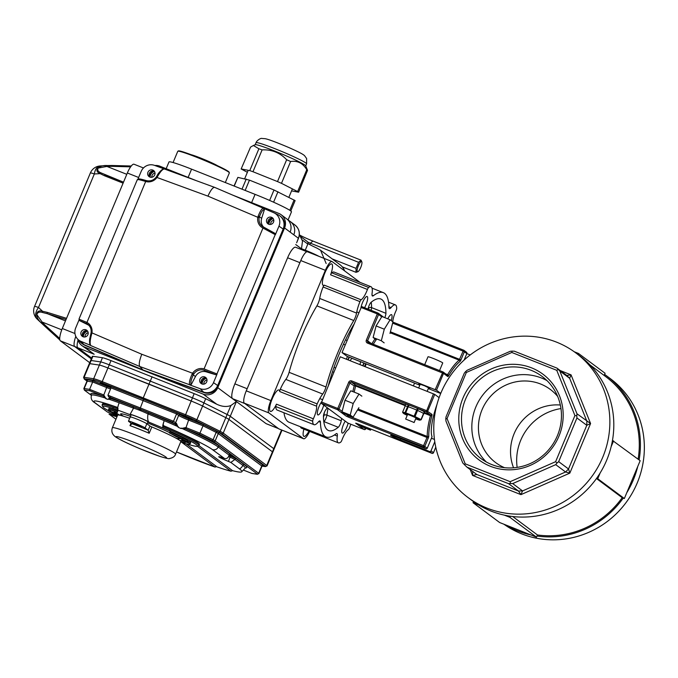 <?xml version="1.0" encoding="UTF-8"?>
<svg xmlns="http://www.w3.org/2000/svg" width="678" height="678" viewBox="0 0 678 678"><rect width="100%" height="100%" fill="white"/><g stroke="black" fill="none" stroke-linecap="round" stroke-linejoin="round"><path stroke-width="1.02" d="M638.117 459.184A89.038 85.75 -53.3 0 0 605.547 376.493L589.996 364.908M639.117 459.93A90.174 86.852 -53.3 0 0 606.225 375.578A90.174 86.852 -53.3 0 0 604.606 374.4L605.081 373.264L578.478 353.45L574.224 351.755M604.157 375.459L604.606 374.4M467.947 497.466L471.888 500.398A90.174 86.852 -53.3 0 0 473.515 501.576A90.174 86.852 -53.3 0 0 478.643 504.932A90.174 86.852 -53.3 0 0 504.313 515.127A90.174 86.852 -53.3 0 0 510.39 516.221A90.174 86.852 -53.3 0 0 596.64 478.278A90.174 86.852 -53.3 0 0 600.149 472.964A90.174 86.852 -53.3 0 0 606.674 460.209A90.174 86.852 -53.3 0 0 611.158 446.641A90.174 86.852 -53.3 0 0 612.463 440.454A90.174 86.852 -53.3 0 0 579.631 355.764L575.69 352.823A90.174 86.852 -53.3 0 0 452.167 373.264A90.174 86.852 -53.3 0 0 467.947 497.466A90.174 86.852 -53.3 0 0 602.734 457.277A90.174 86.852 -53.3 0 0 575.69 352.823M503.898 524.213A90.174 86.852 -53.3 0 0 637.218 482.965A90.174 86.852 -53.3 0 0 610.166 378.51L606.225 375.578M473.515 501.576L473.041 502.712L499.644 522.526L505.246 524.755A90.174 86.852 -53.3 0 0 530.916 534.942L536.518 537.171L536.993 536.035A90.174 86.852 -53.3 0 0 623.235 498.093L624.345 498.533L626.743 492.787A90.174 86.852 -53.3 0 0 633.277 480.024A90.174 86.852 -53.3 0 0 637.761 466.456L640.168 460.709L612.463 440.454M626.743 492.787L637.761 466.456M505.246 524.755L530.916 534.942M536.993 536.035L537.442 534.959A89.038 85.75 -53.3 0 0 622.184 497.677L623.235 498.093M622.184 497.677L596.462 478.515M537.442 534.959L512.687 516.517M578.012 354.56L578.478 353.45M414.563 383.112A39.951 10.407 111.7 0 0 413.411 385.833M504.313 515.127L509.915 517.356L510.39 516.221M473.041 502.712L478.643 504.932M536.518 537.171L509.915 517.356M624.345 498.533L597.742 478.719L600.149 472.964M611.158 446.641L613.565 440.895M596.64 478.278L597.742 478.719M508.585 483.677L510.475 483.499L510.17 481.685L555.621 461.693L574.919 415.563L556.757 370.315L511.788 352.458L512.127 351.119L514.356 351.196L556.935 368.103L566.783 375.442L571.054 374.858L569.656 378.316L559.808 370.976L576.995 413.809L590.58 423.521L586.792 425.309L576.944 417.97L558.672 461.642L568.528 468.981L569.825 473.134L565.579 471.99L555.723 464.65L512.704 483.584L522.56 490.923L520.95 494.635L518.441 491.016L508.585 483.677L466.981 467.159L476.854 474.515L472.583 475.431L472.795 471.49M465.201 463.828L464.608 464.845L462.743 462.921L445.955 421.063L445.802 418.851L447.048 418.58L465.201 463.828L510.17 481.685M445.802 418.851L446.005 416.902L464.269 373.231L465.574 371.595L466.345 372.451L447.048 418.58M465.574 371.595L467.218 370.222L510.237 351.297L512.127 351.119M476.837 474.498L518.441 491.016L522.56 490.923L565.579 471.99L568.528 468.981L586.792 425.309L586.843 421.148L569.656 378.316L566.791 375.451M464.608 464.845L466.981 467.159M511.788 352.458L466.345 372.451M462.998 398.02A53.469 51.503 126.7 0 1 552.799 383.977A53.469 51.503 126.7 0 1 517.145 469.218A53.469 51.503 126.7 0 1 462.998 398.02M465.54 399.198A51.189 49.299 126.7 0 1 542.053 376.383A51.189 49.299 126.7 0 1 551.011 446.887A51.189 49.299 126.7 0 1 480.888 458.489A51.189 49.299 126.7 0 1 465.54 399.198M486.329 461.989A51.189 49.299 126.7 0 1 475.88 406.902A51.189 49.299 126.7 0 1 546.96 380.595M557.638 396.41A45.663 43.977 -53.3 0 0 550.29 389.418A45.663 43.977 -53.3 0 0 482.041 409.766A45.663 43.977 -53.3 0 0 495.737 462.65A45.663 43.977 -53.3 0 0 504.534 467.693M513.568 467.812A45.663 43.977 126.7 0 1 514.136 433.674A45.663 43.977 126.7 0 1 560.333 405.029M517.153 467.396A51.189 49.299 126.7 0 1 520.712 440.302A51.189 49.299 126.7 0 1 560.969 408.58M510.475 483.499L512.704 483.584M555.723 464.65L557.028 463.015L555.621 461.693M557.028 463.015L558.672 461.642M576.944 417.97L576.792 415.758L574.919 415.563M576.792 415.758L576.995 413.809M559.808 370.976L558.197 369.408L556.757 370.315M558.197 369.408L556.935 368.103M436.937 404.571A39.951 10.407 -68.3 0 0 432.047 436.742L427.301 448.099L423.564 445.675L423.369 446.912A1.144 1.102 -53.3 0 0 424.835 446.268L428.267 438.073A2.28 0.593 -68.3 0 0 428.776 436.013A45.663 11.89 -68.3 0 1 431.886 415.758A2.28 0.593 -68.3 0 0 431.911 414.334A1.144 1.102 126.7 0 1 430.454 414.978L424.453 412.597M342.144 411.393L339.025 409.063L350.009 382.799A1.144 1.102 126.7 0 1 351.475 382.155L426.25 411.843A1.144 1.102 -53.3 0 0 427.708 411.199L434.742 394.393L439.107 397.639M434.784 441.793L430.996 450.853A1.144 1.102 126.7 0 1 429.53 451.497L400.334 439.903A8.56 0.576 22.7 0 1 390.587 435.225A8.56 0.576 22.7 0 1 396.638 437.157L425.835 448.743A1.144 1.102 -53.3 0 0 427.301 448.099M347.814 423.038L321.169 403.207L340.263 356.789L434.742 394.393M363.705 427.454L365.654 428.92A1.144 1.144 0 0 1 364.179 429.538L347.772 423.021L364.205 429.538M321.364 401.969L337.754 408.478L348.738 382.214L354.213 385.935A1.144 0.458 -165.1 0 1 355.662 386.002A46.799 12.196 111.7 0 0 354.196 392.138M464.133 360.035L466.854 353.543A1.144 1.102 -53.3 0 0 466.515 352.221L464.049 350.382A1.144 1.102 -53.3 0 0 463.803 350.246L463.116 351.119L466.854 353.543M440.759 393.359L436.505 390.189L443.531 373.375L447.734 376.51A2.28 0.593 -68.3 0 0 448.633 375.731A45.663 11.89 -68.3 0 1 459.921 361.569A2.28 0.593 -68.3 0 0 460.964 359.899L464.388 351.704A1.144 1.102 -53.3 0 0 464.049 350.382A1.144 1.144 0 0 0 463.786 350.238L392.893 322.092L463.769 350.238M470.193 354.967A1.144 1.102 126.7 0 0 469.964 354.84L466.828 353.594M420.063 384.629L418.801 383.807L424.538 385.774L429.962 388.477L428.488 388.155M419.826 385.197L346.958 356.272L342.017 352.585L436.505 390.189M428.31 388.57L440.7 393.486M342.017 352.585L361.586 306.532L377.96 313.033M366.154 363.891A39.951 10.407 -68.3 0 1 365.128 366.662M424.699 364.671L427.996 356.798A7.992 0.534 22.7 0 1 434.598 358.984A7.992 0.534 22.7 0 1 442.539 362.73A7.992 0.534 22.7 0 1 442.734 362.959L439.556 370.569M413.97 422.445L405.664 419.055L413.97 422.445M408.342 404.741L405.046 412.614L402.579 412.249L405.13 406.156A10.272 0.695 22.7 0 1 404.969 405.927L405.673 404.249A10.272 0.695 22.7 0 1 414.165 407.054A10.272 0.695 22.7 0 1 424.369 411.868A10.272 0.695 22.7 0 1 424.623 412.173L423.92 413.851A10.272 0.695 22.7 0 1 423.64 413.902M404.969 405.927A10.272 0.695 22.7 0 1 413.461 408.732A10.272 0.695 22.7 0 1 423.665 413.555A10.272 0.695 22.7 0 1 423.92 413.851M405.046 412.614A10.272 0.695 22.7 0 1 405.698 412.843L408.987 404.995M424.64 411.521L421.208 419.716A10.272 0.695 22.7 0 0 420.996 419.563L415.012 416.572L418.309 408.698M424.428 411.368L420.996 419.563M417.428 408.342L414.148 416.19A10.272 0.695 22.7 0 1 415.012 416.572M407.215 415.343A9.085 0.61 22.7 0 1 405.554 414.538A9.085 0.61 22.7 0 1 403.283 413.199A9.085 0.61 22.7 0 1 411.868 416.055A9.085 0.61 22.7 0 1 419.928 420.165A9.085 0.61 22.7 0 1 415.639 418.868M419.928 420.165L421.208 419.716M414.148 416.19L405.698 412.843M403.283 413.199L402.579 412.249M66.063 319.499L47.468 313.736A1.144 0.729 -72.8 0 1 47.265 312.363L66.546 318.338L62.3 328.499A11.416 2.975 111.7 0 0 60.367 340.839L74.707 346.534L91.31 358.899L74.707 346.534A11.416 2.975 -68.3 0 1 75.792 336.373A11.416 2.975 111.7 0 0 74.707 346.534L77.775 347.755L91.649 358.086L77.775 347.755A11.416 2.975 -68.3 0 1 78.055 340.119A11.416 2.975 -68.3 0 0 77.775 347.755L94.166 354.263L81.894 345.568A11.416 10.992 -53.3 0 0 84.318 346.924L94.166 354.263M273.59 449.107A13.696 0.924 -157.3 0 0 274.107 449.065A13.696 0.924 -157.3 0 0 273.759 448.658L230.266 416.258A13.696 0.924 -157.3 0 0 227.138 414.504L230.901 405.512C226.672 407.122 221.943 406.69 216.723 404.224L203.129 394.104L84.318 346.924M203.129 394.104A11.416 10.992 -53.3 0 0 217.765 387.663L266.047 423.623A13.696 3.568 111.7 0 0 266.268 423.742L278.438 428.581M284.574 227.961A11.416 10.992 -53.3 0 0 281.15 214.74L286.709 218.884A11.416 10.992 126.7 0 1 286.76 218.918A11.416 10.992 126.7 0 1 290.133 232.105L284.574 227.961L217.765 387.663M281.15 214.74A11.416 10.992 -53.3 0 0 278.726 213.384L232.63 195.086M196.196 180.619L159.906 166.212A11.416 10.992 -53.3 0 0 154.855 165.5M77.843 339.322A11.416 10.992 -53.3 0 0 81.894 345.568M206.993 379.934A3.763 3.627 -53.3 0 0 203.866 384.129M273.802 220.231A3.763 3.627 -53.3 0 0 270.675 224.426M88.182 332.762A3.763 3.627 -53.3 0 0 85.055 336.958M154.982 173.059A3.763 3.627 -53.3 0 0 151.855 177.255M306.948 251.75L295.616 247.25A13.696 3.568 111.7 0 0 287.608 257.776L234.868 383.858A13.696 3.568 111.7 0 0 232.546 398.672L244.843 403.546L278.336 428.504A13.696 3.568 111.7 0 0 278.556 428.623M287.608 257.776L299.896 262.657L247.156 388.74L234.868 383.858M282.014 430.166L274.107 449.065A13.696 0.924 -157.3 0 0 273.759 448.658L230.266 416.258A13.696 0.924 -157.3 0 0 227.138 414.504L203.925 402.918A13.696 0.924 -157.3 0 0 192.416 397.833L109.26 364.815A13.696 0.924 -157.3 0 0 100.691 361.925L91.132 360.501A13.696 0.924 -157.3 0 0 90.615 360.543L92.377 356.34A13.696 0.924 -157.3 0 1 92.894 356.297L102.454 357.721A13.696 0.924 -157.3 0 1 111.014 360.611L194.171 393.63A13.696 0.924 -157.3 0 1 205.68 398.715L216.723 404.224M230.901 405.512L236.419 401.554L228.944 419.411A13.696 0.924 -157.3 0 0 225.825 417.656L202.603 406.063A13.696 0.924 -157.3 0 0 191.094 400.986L107.938 367.968A13.696 0.924 -157.3 0 0 99.378 365.078L89.81 363.654A13.696 0.924 -157.3 0 0 89.301 363.696A13.696 0.924 22.7 0 1 89.81 363.654L99.378 365.078A13.696 0.924 22.7 0 1 107.938 367.968L149.024 384.104L152.101 376.748M326.169 263.522L320.584 250.25L317.143 248.224A20.543 1.381 22.7 0 1 307.981 243.529M299.354 234.613L302.515 241.054L301.388 249.546M166.169 168.695L168.983 161.957A31.959 2.153 22.7 0 1 191.577 169.153L255.081 194.366A31.959 2.153 22.7 0 1 291.464 211.841L288.108 219.858M296.65 242.766L298.371 238.232L290.133 232.105M290.269 221.528A11.416 10.992 126.7 0 1 290.362 221.604A11.416 10.992 126.7 0 1 290.37 221.604A11.416 10.992 126.7 0 1 293.786 234.825M265.106 466.523A1.144 1.102 98.5 0 0 265.378 466.6L262.03 466.1L265.106 466.523A12.56 0.848 -157.3 0 0 265.259 466.117L221.765 433.717A12.56 0.848 -157.3 0 0 218.901 432.106L195.688 420.513A12.56 0.848 -157.3 0 0 185.136 415.86L143.117 398.995L143.304 397.766L149.024 384.104L191.094 400.986A13.696 0.924 22.7 0 1 202.603 406.063L225.825 417.656L227.138 414.504L203.925 402.918A13.696 0.924 -157.3 0 0 192.416 397.833L109.26 364.815A13.696 0.924 -157.3 0 0 100.691 361.925L91.132 360.501A13.696 0.924 -157.3 0 0 90.615 360.543L83.589 377.358A13.696 0.924 22.7 0 1 84.097 377.315A1.144 1.102 98.5 0 0 84.674 378.807A12.56 0.848 -157.3 0 0 84.513 379.214L86.97 381.044M272.268 452.26A13.696 0.924 -157.3 0 0 272.785 452.218A13.696 0.924 -157.3 0 0 272.437 451.811L228.944 419.411L272.437 451.811A13.696 0.924 22.7 0 1 272.785 452.218L274.107 449.065M301.032 236.893L307.134 241.444A2.28 2.195 126.7 0 1 307.82 244.088L305.269 250.182M318.914 256.335A13.696 0.924 -157.3 0 0 301.693 248.809M65.478 320.889L47.468 313.736L42.714 312.541C39.612 311.524 37.663 312.202 36.849 314.584L42.07 322.008L41.366 322.83C35.188 318.084 34.993 308.897 42.553 311.27L47.265 312.363M44.595 326.059L41.366 322.83M44.604 326.067L59.876 339.983L44.604 326.076L45.079 325.152L59.723 338.491M42.714 312.541A1.144 0.712 -81.2 0 1 42.553 311.27L38.502 307.473L94.344 173.975A11.416 0.771 -157.3 0 0 90.377 172.949A11.416 11.416 0 0 1 100.251 165.957A11.416 6.729 86.7 0 0 94.344 173.975L100.124 173.636C92.852 170.585 99.285 164.856 107.149 165.559L131.252 166.008M130.634 166.839L111.514 166.339L111.743 165.491L131.261 166M111.514 166.339L106.997 166.415L107.149 165.559L111.777 165.5M106.997 166.415L98.132 168.085C97.107 170.085 98.098 171.703 101.115 172.924L123.506 182.17L105.497 175.009A1.144 0.737 -68.3 0 0 104.42 175.729L100.124 173.636A1.144 0.737 -59.6 0 1 101.115 172.924M60.367 340.839L89.716 362.705M61.766 329.83L42.07 322.008M143.465 167.975L134.024 164.229A11.416 2.975 111.7 0 0 127.345 173L123.099 183.162L104.42 175.729M126.794 174.322L107.116 166.508M37.434 319.338A11.416 7.212 -46.8 0 1 37.248 319.177L37.248 319.177A11.416 7.212 -46.8 0 1 38.502 307.473A11.416 0.771 22.7 0 0 34.536 306.448A11.416 11.416 0 0 0 37.248 319.177L44.028 325.533M66.546 318.338L123.099 183.162M275.37 234.741L275.209 234.639A1.144 1.085 -54.9 0 0 274.853 233.308L275.37 234.741L278.963 226.138A10.577 10.187 -53.3 0 0 273.793 212.739L263.784 208.443L264.234 209.731C262.878 209.51 261.293 211.824 259.462 216.672L259.149 217.858A9.136 8.797 -53.3 0 0 263.717 227.215M79.199 319.245L86.767 322.347A10.272 9.89 126.7 0 1 91.937 332.881L141.795 354.263C139.388 360.459 138.702 364.535 139.744 366.493L189.815 384.824A1.144 1.093 -42.7 0 0 191.213 384.282L189.815 384.824C188.865 383.256 189.603 379.739 192.027 374.281L192.798 372.934A10.272 9.89 126.7 0 1 204.053 368.908L216.943 373.934L275.209 234.639L262.971 228.054A10.272 9.89 126.7 0 1 257.801 217.519L258.225 216.045L261.657 218.308L264.361 209.79M258.225 216.045C260.335 210.655 262.14 208.095 263.623 208.375L263.623 208.375A1.144 1.102 115.5 0 1 263.657 208.392A1.144 1.102 115.5 0 1 263.666 208.392A1.144 1.102 115.5 0 1 264.234 209.731M157.754 176.153L156.949 177.467L156.262 176.992L156.957 175.907L157.754 176.153C160.72 171.102 163 168.737 164.593 169.051L214.663 187.382C212.867 187.23 210.629 190.154 207.943 196.137L259.149 217.858M274.929 233.359L274.853 233.308A1.144 1.085 -54.9 0 0 274.726 233.224L262.471 226.444M189.925 384.951L200.188 388.706A10.577 10.187 -53.3 0 0 213.502 382.646L217.096 374.044L215.723 374.714L203.942 370.18A9.136 8.797 -53.3 0 0 193.942 373.748L193.306 374.824C191.077 379.68 190.382 382.833 191.213 384.282M141.795 354.263L193.942 373.748M192.027 374.281L195.501 376.459A9.136 8.797 126.7 0 1 206.171 371.832L215.723 374.714M79.029 319.965L75.699 327.932A10.577 10.187 -53.3 0 0 80.868 341.331L90.496 345.322M91.098 332.839A9.136 8.797 -53.3 0 0 87.759 324.321C90.445 326.474 91.547 329.33 91.055 332.873L91.937 332.881L91.564 334.39L90.767 334.127L91.055 332.873L89.818 338.491C89.471 339.153 89.301 344.644 90.437 345.255A1.144 1.093 136.5 0 1 90.377 345.195M91.564 334.39C89.996 340.186 89.733 343.89 90.784 345.509A1.144 1.093 136.5 0 1 90.437 345.263L90.555 345.39M207.943 196.137L156.949 177.467A10.272 9.89 126.7 0 1 145.685 181.484L146.262 180.577L140.227 179.026L138.304 178.907L137.312 179.67L79.012 319.024L79.521 320.55A1.144 1.11 -51 0 0 79.707 320.669L79.563 320.584M138.854 179.28C138.371 178.568 140.829 179 146.236 180.577L145.685 181.484C139.6 179.653 136.871 179.145 137.464 179.941M156.262 176.992L156.296 177.017C153.592 180.348 150.262 181.543 146.262 180.577L146.287 180.594A9.136 8.797 -53.3 0 0 156.296 177.017L156.957 175.907C158.542 172.237 163.729 167.542 164.534 169.025M154.245 171.22A3.763 3.627 -53.3 0 0 149.889 177.068M87.437 330.923A3.763 3.627 -53.3 0 0 83.089 336.771M273.056 218.401A3.763 3.627 -53.3 0 0 268.708 224.249M206.256 378.104A3.763 3.627 -53.3 0 0 201.9 383.943M191.323 384.392L195.501 376.459M206.722 381.816A3.763 3.627 -53.3 0 0 200.425 378.307A3.763 3.627 -53.3 0 0 201.086 383.494A3.763 3.627 -53.3 0 0 206.722 381.816M263.649 227.181A9.136 8.797 126.7 0 1 261.657 218.308M273.522 222.113A3.763 3.627 -53.3 0 0 267.234 218.604A3.763 3.627 -53.3 0 0 267.895 223.791A3.763 3.627 -53.3 0 0 273.522 222.113M164.288 168.949L154.482 165.364A10.577 10.187 -53.3 0 0 141.168 171.424L137.998 178.992M154.711 174.941A3.763 3.627 -53.3 0 0 148.414 171.424A3.763 3.627 -53.3 0 0 149.075 176.619A3.763 3.627 -53.3 0 0 154.711 174.941M79.801 320.745L88.699 325.186A9.136 8.797 126.7 0 1 88.801 325.237M87.903 334.635A3.763 3.627 -53.3 0 0 81.614 331.127A3.763 3.627 -53.3 0 0 82.275 336.313A3.763 3.627 -53.3 0 0 87.903 334.635M77.453 338.89L80.292 342.026A11.416 10.992 -53.3 0 0 83.979 344.661L142.982 369.959L203.332 392.054A11.416 10.992 -53.3 0 0 217.697 385.511L283.167 229.011A11.416 10.992 -53.3 0 0 277.963 214.714L274.149 212.9M201.807 383.816A5.136 4.949 126.7 0 1 206.104 378.044M268.615 224.121A5.136 4.949 126.7 0 1 272.912 218.35M82.987 336.644A5.136 4.949 126.7 0 1 87.293 330.872M149.796 176.941A5.136 4.949 126.7 0 1 154.092 171.17M90.903 345.627L139.744 366.493L142.982 369.959L203.332 392.054A11.416 10.992 -53.3 0 0 217.697 385.511L283.167 229.011A11.416 10.992 -53.3 0 0 279.743 215.79A11.416 10.992 -53.3 0 0 277.582 214.545M80.868 341.331L83.979 344.661A11.416 10.992 -53.3 0 1 81.818 343.424L82.563 343.966A11.416 10.992 -53.3 0 0 84.716 345.212L143.719 370.51L204.07 392.604A11.416 10.992 -53.3 0 0 218.435 386.062L283.904 229.562A11.416 10.992 -53.3 0 0 280.48 216.341L279.743 215.79M87.615 331.169A5.483 5.28 -53.3 0 0 83.369 336.864M154.415 171.466A5.483 5.28 -53.3 0 0 150.169 177.161M206.426 378.341A5.483 5.28 -53.3 0 0 202.18 384.045M273.234 218.647A5.483 5.28 -53.3 0 0 268.988 224.342M84.716 345.212L143.719 370.51M191.171 154.703A15.755 1.059 22.7 0 1 204.595 159.652A15.755 1.059 22.7 0 1 217.545 165.737M234.02 186.001L237.868 177.382L249.462 180.128L273.997 189.984L295.116 200.612L290.777 210.985M250.529 147.134L241.148 168.975L250.529 147.134L253.386 145.482L258.903 148.762L262.115 149.88C271.836 149.423 280.006 152.711 286.65 159.737L290.616 161.5C297.549 160.5 302.93 163.237 306.77 169.72L307.524 170.364L305.702 165.805A27.4 1.848 -157.3 0 0 281.15 153.677A27.4 1.848 -157.3 0 0 255.267 144.711L253.386 145.482M241.148 168.975L247.377 172.28M262.115 149.88L252.979 171.729L249.767 170.602L258.903 148.762M290.616 161.5L281.48 183.34L277.505 181.577L286.65 159.737M291.565 190.882L298.634 192.205L307.524 170.364M298.634 192.205L297.625 191.56L306.77 169.72M281.48 183.34L297.625 191.56M252.979 171.729L277.505 181.577M241.385 168.975L249.767 170.602M131.744 424.081L131.659 423.631A36.527 2.458 22.7 0 1 148.05 430.14L149.185 433.259A34.247 2.305 -157.3 0 0 129.981 425.631L131.024 423.157M131.769 423.826L129.981 425.631M148.16 430.335L149.948 426.047L151.83 426.954L149.185 433.259M148.05 430.14L145.092 427.937A9.136 0.619 -157.3 0 0 136.024 423.657A9.136 0.619 -157.3 0 0 128.473 421.157A9.136 0.619 -157.3 0 0 128.701 421.428L131.659 423.631M132.286 422.852L141.634 426.64L132.286 422.852M149.948 426.047L146.846 423.733A9.136 0.619 -157.3 0 0 137.778 419.453A9.136 0.619 -157.3 0 0 130.227 416.953A9.136 0.619 -157.3 0 0 130.456 417.224M129.676 418.267A34.247 2.305 -157.3 0 0 117.65 415.148L112.379 427.759A34.247 2.305 22.7 0 1 146.55 439.556A34.247 2.305 22.7 0 1 175.56 454.192L180.831 441.581A34.247 2.305 -157.3 0 0 151.83 426.954M198.908 445.599L232.579 470.676L230.961 471.21L197.408 446.217M162.974 427.903A121.481 31.646 -68.3 0 1 163.178 426.674L170.314 429.937A52.511 3.534 22.7 0 1 199.001 445.48A52.511 3.534 22.7 0 1 198.798 445.649L197.315 446.26A51.367 3.458 -157.3 0 0 169.441 430.877L162.974 427.903C162.449 426.615 162.864 424.208 164.237 420.674A69.631 4.687 -157.3 0 0 148.016 413.919L148.753 412.902A70.775 4.763 22.7 0 1 175.102 424.055A1.144 0.975 -61 0 0 176.458 423.343L178.144 427.267L181.06 428.572L185.73 427.547A5.382 5.187 126.7 0 1 186.187 427.699L199.934 433.157L203.01 425.801L188.815 420.165A9.136 0.619 22.7 0 1 178.653 415.445L176.585 413.902L111.031 387.875L110.209 386.24L143.609 399.367L140.338 407.953L173.509 421.258L176.585 413.902L177.814 413.088L180.119 414.8A7.992 0.534 -157.3 0 0 189.009 418.936L203.798 424.801L203.01 425.801L216.172 432.378A9.136 0.619 -157.3 0 1 218.257 433.547L261.75 465.947A9.136 0.619 -157.3 0 1 261.979 466.218L262.818 465.557M148.897 422.157L148.77 421.987C147.635 420.479 147.38 417.792 148.016 413.919A10.272 0.695 -157.3 0 0 140.982 410.834L138.948 410.029A10.272 0.695 -157.3 0 0 133.566 408.181A69.631 4.687 -157.3 0 0 119.167 402.774C117.794 406.317 117.379 408.724 117.904 410.004L113.234 408.563A51.367 3.458 -157.3 0 0 102.751 406.707L102.141 405.215A52.511 3.534 22.7 0 1 102.124 404.952A52.511 3.534 22.7 0 1 112.853 407.122L113.234 408.563A62.783 4.229 -157.3 0 1 130.523 414.86A10.272 0.695 22.7 0 1 130.057 414.411A10.272 0.695 22.7 0 1 138.931 417.377A10.272 0.695 22.7 0 1 148.897 422.157A62.783 4.229 -157.3 0 1 169.441 430.877L170.314 429.937M214.799 466.964A50.223 3.382 -157.3 0 1 176.509 451.929L215.011 467.066L216.384 466.676L214.799 466.964L181.433 442.107A51.367 3.458 -157.3 0 0 181.806 442.234M187.221 444.031A51.367 3.458 -157.3 0 0 197.315 446.26M185.967 443.751L216.265 466.32M112.853 407.122L118.108 408.783M138.948 410.029L139.032 408.749L108.768 396.859L110.607 398.232A10.272 0.695 22.7 0 1 110.861 398.545A70.775 4.763 22.7 0 1 133.244 406.741L133.566 408.181L130.057 414.411M228.698 456.286L229.045 455.057L228.698 456.286C227.791 458.175 226.401 458.904 224.52 458.481L212.341 449.548A65.063 4.382 -157.3 0 0 163.542 425.665C162.983 425.021 163.22 423.36 164.237 420.674A69.631 4.687 -157.3 0 1 178.128 426.725L178.144 427.267M103.48 396.172L90.005 390.825L89.606 389.35L92.683 381.994L87.259 381.189L84.182 388.545A1.144 1.102 98.5 0 0 84.758 390.036A7.992 0.534 -157.3 0 0 84.657 390.299A1.144 1.102 126.7 0 1 84.419 390.164L83.843 388.57A9.136 0.619 22.7 0 1 84.182 388.545L89.606 389.35L103.353 394.808A5.382 5.187 126.7 0 1 103.793 395.011L103.48 396.172L105.988 398.766L108.048 399.435L110.251 397.054M107.412 412.004L94.606 402.639A4.568 4.399 -53.3 0 0 95.573 403.181L107.412 412.004A9.136 0.619 22.7 0 1 116.769 416.572A9.136 0.619 22.7 0 1 110.989 414.783L109.005 414.072L115.946 419.241M232.579 470.676A92.996 6.263 -157.3 0 0 241.546 471.939A92.996 6.263 -157.3 0 0 239.504 468.905L230.834 462.447L234.935 459.438L230.198 457.218A9.136 0.619 22.7 0 1 228.579 456.548M216.392 466.676A54.011 3.636 -157.3 0 0 225.206 469.574A91.683 6.178 -157.3 0 0 230.961 471.21M110.556 389.011A9.136 0.619 22.7 0 1 106.878 387.63L92.683 381.994L92.284 380.528L107.073 386.401A7.992 0.534 -157.3 0 0 111.039 387.85L107.955 395.232L140.338 407.953L140.143 409.19L141.287 409.648A11.416 0.771 22.7 0 1 148.753 412.902M251.86 473.422L243.851 470.244L251.86 473.422L257.115 474.202A7.992 0.534 -157.3 0 0 257.208 473.939L213.714 441.548A7.992 0.534 -157.3 0 0 211.892 440.522L199.154 434.157L185.611 428.784L181.458 428.225A69.631 4.687 -157.3 0 1 218.197 446.971A4.568 4.399 126.7 0 1 212.341 449.548M185.611 428.784L189.009 418.936M219.664 446.327L230.512 454.413A1.144 1.102 126.7 0 0 229.045 455.057L218.197 446.971A1.144 1.102 126.7 0 1 219.664 446.327A70.775 4.763 22.7 0 0 185.992 428.937L186.187 427.699M199.154 434.157L199.934 433.157L213.095 439.734A9.136 0.619 22.7 0 1 215.18 440.903L258.674 473.295A9.136 0.619 22.7 0 1 258.903 473.566L261.979 466.218M251.919 473.447L257.386 474.278L258.903 473.566M107.073 386.401L103.793 395.011L105.988 398.766M103.353 394.808L103.158 396.045A70.775 4.763 22.7 0 0 91.538 394.986M119.167 402.774A69.631 4.687 -157.3 0 0 108.37 399.028L110.861 398.545A1.144 1.136 -141.5 0 1 110.302 398.054M108.768 396.859L107.955 395.232M133.244 406.741A11.416 0.771 22.7 0 1 139.032 408.749L140.143 409.19L139.948 410.419M140.982 410.834L141.287 409.648L172.28 422.08L173.509 421.258L175.577 422.801A9.136 0.619 -157.3 0 0 176.458 423.343M178.331 426.818L175.102 424.055A10.272 0.695 22.7 0 1 174.11 423.445A1.144 1.102 -53.3 0 0 175.577 422.801L178.653 415.445A1.144 1.102 -53.3 0 1 180.119 414.8M147.075 424.004A9.136 0.619 -157.3 0 0 146.846 423.733A9.136 0.619 -157.3 0 0 137.778 419.453A9.136 0.619 -157.3 0 0 130.227 416.953L131.108 414.851A9.136 0.619 -157.3 0 1 139.77 417.809A9.136 0.619 -157.3 0 1 147.957 421.902L147.109 423.928M112.09 412.012L110.989 412.131L108.421 410.927L116.658 414.275L117.099 413.224L116.43 412.775M117.006 413.114L116.565 414.165L113.692 412.665M112.158 412.47L113.641 412.766M109.328 409.876L108.777 409.792M110.989 412.131L111.192 411.648M187.645 442.183L182.026 440.098L190.34 443.539L187.645 442.183L188.077 441.132L187.543 440.92M189.899 443.344L182.535 440.369L188.848 442.734M189.823 443.268L188.73 443.014M190.332 443.531L190.688 442.378L188.077 441.132M169.483 432.996A53.274 3.585 -157.3 0 1 176.28 436.708L177.704 437.208A38.807 2.61 -157.3 0 1 183.23 440.285L187.17 441.81A43.375 2.924 -157.3 0 0 181.001 438.378L182.526 438.912A35.061 2.365 -157.3 0 0 169.483 432.996L169.924 431.945A35.061 2.365 -157.3 0 1 182.967 437.861L182.526 438.912M187.17 441.81L187.611 440.759A43.375 2.924 -157.3 0 0 182.882 438.073M180.797 441.666A38.807 2.61 -157.3 0 0 185.484 442.293A38.807 2.61 -157.3 0 0 185.272 441.802L189.526 443.344M180.763 441.751L183.823 443.175A43.375 2.924 -157.3 0 0 189.696 444.056A43.375 2.924 -157.3 0 0 189.459 443.505M180.458 440.963L180.67 440.454A38.807 2.61 -157.3 0 0 184.501 441.361M109.667 410.58A43.375 2.924 -157.3 0 1 110.455 410.36L108.539 409.537A35.061 2.365 -157.3 0 1 117.336 412.292A53.274 3.585 -157.3 0 0 116.302 412.555A53.274 3.585 -157.3 0 0 116.37 412.919L114.582 412.148A38.807 2.61 -157.3 0 0 113.879 412.343A38.807 2.61 -157.3 0 0 114.099 412.834L109.912 411.131A43.375 2.924 -157.3 0 1 109.667 410.58L109.861 410.105M116.37 412.919L116.608 412.343M114.099 412.834L114.379 412.148M108.539 409.537L108.98 408.487A35.061 2.365 -157.3 0 1 117.777 411.241L117.336 412.292M117.616 415.233A38.807 2.61 -157.3 0 1 116.141 414.351L112.192 412.826A43.375 2.924 -157.3 0 0 117.396 415.758M116.963 413.538A38.807 2.61 -157.3 0 0 119.955 415.241M230.834 462.447L228.444 461.421A9.136 0.619 22.7 0 1 218.731 456.709A9.136 0.619 22.7 0 1 224.181 458.37M199.001 445.48L199.442 444.429A52.511 3.534 -157.3 0 0 163.584 425.699L163.542 425.665M163.584 425.699L163.178 426.674M117.769 407.546A52.511 3.534 -157.3 0 0 102.564 403.902L102.124 404.952M218.901 432.106A1.144 0.805 -63.5 0 0 220.104 431.318L225.825 417.656A13.696 0.924 22.7 0 1 228.944 419.411L223.231 433.072L266.725 465.472A13.696 0.924 22.7 0 1 267.073 465.871L265.378 466.6M102.751 406.707A51.367 3.458 -157.3 0 0 108.395 410.682M111.463 412.351A51.367 3.458 -157.3 0 0 112.226 412.749M324.245 285.158L361.12 299.803A2.28 0.593 111.7 0 0 359.95 301.625L323.084 286.989A2.28 0.593 -68.3 0 1 324.245 285.158A11.526 3 -68.3 0 1 323.186 285.336A11.526 3 -68.3 0 1 324.643 273.514A11.526 3 -68.3 0 1 331.695 263.911A11.526 3 -68.3 0 1 330.584 274.81A2.28 0.593 -68.3 0 1 331.754 272.819L368.62 287.464A2.28 0.593 111.7 0 0 367.451 289.455L330.584 274.81M276.463 404.173L313.338 418.818A2.28 0.593 111.7 0 0 312.685 421.191L275.81 406.546A2.28 0.593 -68.3 0 1 276.463 404.173A11.526 3 -68.3 0 1 270.437 411.419A11.526 3 -68.3 0 1 271.903 399.596A11.526 3 -68.3 0 1 278.955 389.986A11.526 3 -68.3 0 1 279.743 391.553A2.28 0.593 -68.3 0 1 280.294 389.265L317.168 403.91A2.28 0.593 111.7 0 0 316.618 406.19L279.743 391.553M312.685 421.191A18.264 4.754 111.7 0 0 314.007 424.682A18.264 4.754 111.7 0 0 318.329 421.953A6.848 1.788 -68.3 0 1 319.948 420.928A6.848 1.788 -68.3 0 1 320.44 422.224A77.623 20.221 111.7 0 0 326.042 436.92A77.623 20.221 111.7 0 0 336.017 433.835A6.848 1.788 -68.3 0 1 336.898 433.556A6.848 1.788 -68.3 0 1 337.305 436.09A18.264 4.754 111.7 0 0 338.39 442.844A18.264 4.754 111.7 0 0 340.754 442.098A2.28 0.593 111.7 0 0 341.924 440.107A11.526 3 -68.3 0 1 348.255 429.759A2.28 0.593 111.7 0 0 349.424 427.937A18.264 4.754 111.7 0 0 350.797 424.225M371.239 302.193A70.775 18.433 -68.3 0 1 371.586 307.617L385.926 313.312A4.568 1.186 -68.3 0 1 384.782 317.635M327.983 408.275L326.915 415.097L341.254 420.792A4.568 1.186 -68.3 0 1 338.254 427.276L323.914 421.58A70.775 18.433 -68.3 0 1 323.796 421.674M385.926 313.312A70.775 18.433 111.7 0 0 380.807 299.006A70.775 18.433 111.7 0 0 371.12 302.286A4.568 1.186 -68.3 0 0 368.129 308.77L368.069 309.109M327.321 407.783L326.016 409.436A4.568 1.186 -68.3 0 0 323.457 416.25A70.775 18.433 111.7 0 0 328.576 430.555A70.775 18.433 111.7 0 0 338.254 427.276M341.254 420.792L341.619 418.436M365.595 363.662A37.671 9.814 -68.3 0 1 364.569 366.442M323.084 286.989A18.264 4.754 111.7 0 0 319.685 298.439A6.848 1.788 -68.3 0 1 316.889 305.871A77.623 20.221 111.7 0 0 289.091 372.315A6.848 1.788 -68.3 0 1 285.819 379.4A18.264 4.754 111.7 0 0 280.294 389.265M359.95 301.625A18.264 4.754 111.7 0 0 356.56 313.083A6.848 1.788 -68.3 0 1 353.763 320.508A77.623 20.221 111.7 0 0 325.965 386.96A6.848 1.788 -68.3 0 1 322.694 394.037A18.264 4.754 111.7 0 0 317.168 403.91M392.757 321.728A11.526 3 111.7 0 1 396.037 310.744A2.28 0.593 111.7 0 0 396.698 308.371A18.264 4.754 111.7 0 0 395.376 304.88A18.264 4.754 111.7 0 0 391.053 307.609A6.848 1.788 -68.3 0 1 389.435 308.626A6.848 1.788 -68.3 0 1 388.935 307.329A77.623 20.221 111.7 0 0 383.333 292.642A77.623 20.221 111.7 0 0 373.358 295.727A6.848 1.788 -68.3 0 1 372.476 295.998A6.848 1.788 -68.3 0 1 372.069 293.472A18.264 4.754 111.7 0 0 370.993 286.718A18.264 4.754 111.7 0 0 368.62 287.464M283.963 412.749A77.623 20.221 111.7 0 0 289.167 422.284L326.042 436.92M360.035 282.37L332.22 261.649A11.416 2.975 111.7 0 0 332.034 261.547L307.456 251.784A11.416 2.975 111.7 0 0 300.778 260.555L246.275 390.842A11.416 2.975 111.7 0 0 244.343 403.181L278.827 428.869A11.416 2.975 111.7 0 0 279.014 428.971L303.591 438.734A11.416 2.975 111.7 0 0 309.626 431.42M332.034 261.547A11.416 2.975 111.7 0 0 325.364 270.319L270.861 400.605A11.416 2.975 111.7 0 0 268.929 412.944L303.413 438.632A11.416 2.975 111.7 0 0 303.591 438.734M300.456 426.759A18.264 4.754 111.7 0 0 301.515 428.199L338.39 442.844M370.993 286.718L334.118 272.081A18.264 4.754 111.7 0 0 331.754 272.819M275.81 406.546A18.264 4.754 111.7 0 0 277.132 410.037L314.007 424.682M361.12 299.803A11.526 3 111.7 0 0 367.451 289.455M313.338 418.818A11.526 3 111.7 0 0 314.058 417.199A11.526 3 111.7 0 0 316.618 406.19M346.356 359.213A37.671 9.814 -68.3 0 1 347.517 356.492M353.721 324.618A70.775 18.433 111.7 0 0 328.567 384.757M349.06 357.103A31.391 8.178 111.7 0 0 347.916 359.738A31.391 8.178 111.7 0 0 347.882 359.815M363.052 365.84A31.391 8.178 111.7 0 0 364.061 363.052M321.211 402.401A7.763 2.026 111.7 0 0 319.067 406.453A7.763 2.026 111.7 0 0 317.88 414.919A7.763 2.026 111.7 0 0 323.72 405.097M345.229 421.123A7.763 2.026 111.7 0 0 343.449 424.623A7.763 2.026 111.7 0 0 342.263 433.081A7.763 2.026 111.7 0 0 348.128 423.165M391.231 320.592A7.763 2.026 111.7 0 0 391.503 314.643A7.763 2.026 111.7 0 0 387.782 318.829M364.578 307.719A7.763 2.026 111.7 0 0 367.12 296.481A7.763 2.026 111.7 0 0 362.577 302.447A7.763 2.026 111.7 0 0 361.111 307.007M308.948 431.149A11.526 3 -68.3 0 1 303.939 436.369A11.526 3 -68.3 0 1 303.88 429.14M360.043 364.645L360.569 361.671M351.89 358.306L360.543 361.738M351.941 358.247L350.051 360.679M362.772 365.73A30.247 7.882 111.7 0 0 363.781 362.942M349.339 357.213A30.247 7.882 111.7 0 0 348.161 359.925M357.425 271.692A5.483 1.424 111.7 0 0 357.942 271.692A5.483 1.424 111.7 0 0 360.865 267.174A5.483 1.424 111.7 0 0 361.84 261.886A5.483 1.424 111.7 0 0 358.569 265.259A5.483 1.424 111.7 0 0 357.425 271.692M307.685 242.046A6.848 0.458 -157.3 0 0 310.405 243.173L358.577 262.301L361.077 260.183L361.84 261.886M299.812 235.122A12.56 0.848 -157.3 0 0 312.905 241.054L361.077 260.183M342.28 266.869L356.001 272.319L356.035 268.369L358.577 262.301M332.203 258.903L356.035 268.369M357.942 271.692L356.001 272.319M375.968 339.619L373.12 337.5L381.316 340.754L384.29 329.194L390.104 319.753L392.943 321.872L389.977 333.432M384.163 342.873L381.316 340.754M373.12 337.5L376.095 325.94L381.909 316.499L390.104 319.753M376.095 325.94L384.29 329.194M371.095 429.157L370.485 430.149L362.298 426.894L359.51 424.555M359.45 424.775L367.705 427.81M370.485 430.149L367.646 428.03M358.891 407.732L353.077 417.173L344.882 413.919L342.034 411.8L345.009 400.24L350.823 390.799L359.018 394.054L361.857 396.172M345.009 400.24L353.204 403.495L359.018 394.054M342.034 411.8L350.229 415.055L353.204 403.495M353.077 417.173L350.229 415.055M560.231 370.561L571.054 374.858L590.58 423.521L569.825 473.134L520.95 494.635L472.583 475.431L470.235 469.583M348.738 382.214A2.28 2.195 126.7 0 1 351.67 380.926L426.437 410.614L431.911 414.334M435.768 447.149L433.454 452.692L430.996 450.853M365.866 428.31L365.628 428.886A1.144 1.102 126.7 0 1 364.162 429.53L355.662 423.199L357.221 423.64L431.988 453.336L429.53 451.497M425.835 448.743L423.369 446.912L348.602 417.224L346.06 416.038L337.559 409.707A1.144 1.102 -53.3 0 0 339.025 409.063L337.754 408.478L337.559 409.707L321.169 403.207M358.111 408.995L427.25 436.454A46.799 12.196 -68.3 0 1 430.437 415.69L430.454 414.978L426.25 411.843L433.471 393.799M351.67 380.926L351.475 382.155L355.679 385.29A1.144 1.102 -53.3 0 0 354.213 385.935A47.943 12.492 111.7 0 0 352.84 391.596M405.351 405.012L355.679 385.29L355.662 386.002L405.097 405.622M424.191 413.207L430.437 415.69A1.144 0.458 14.9 0 0 431.886 415.758M348.975 415.546L348.789 415.987L423.564 445.675L426.996 437.48L357.552 409.902M347.678 415.029L346.289 414.478M400.8 438.802L400.334 439.903M348.602 417.224L348.789 415.987L347.517 415.394A1.144 1.102 126.7 0 1 346.06 416.038M428.776 436.013A1.144 0.941 178.8 0 1 427.25 436.454L426.996 437.48L428.267 438.073M433.437 452.726L433.454 452.692A1.144 1.102 126.7 0 1 431.988 453.336L432.03 453.345A1.144 1.144 0 0 0 433.488 452.726L435.785 447.217M360.916 307.405L377.307 313.914L366.323 340.186A2.28 2.195 126.7 0 0 367.493 343.102L443.531 373.375A1.144 1.102 -53.3 0 0 442.946 371.917L435.234 389.596M367.493 343.102L368.179 342.229L442.912 371.908M445.658 373.892L447.599 374.663A46.799 12.196 -68.3 0 1 459.167 360.145A1.144 1.009 52.4 0 1 459.921 361.569M390.155 332.737L459.167 360.145L463.116 351.119L392.621 323.126M373.264 344.246A46.799 12.196 -68.3 0 1 376.756 338.949M460.964 359.899L390.392 331.796M371.908 343.712A47.943 12.492 -68.3 0 1 375.002 338.907M381.706 316.838L378.578 314.507L367.595 340.771L371.103 343.39M447.734 376.51A1.144 1.102 126.7 0 0 447.395 375.188L443.192 372.053A1.144 1.144 0 0 0 442.929 371.908L368.154 342.221A1.144 1.102 126.7 0 1 367.595 340.771L366.323 340.186M448.633 375.731A1.144 0.593 -148.9 0 0 447.599 374.663L447.226 375.061M377.307 313.914L378.578 314.507A1.144 1.102 -53.3 0 0 377.993 313.05L377.307 313.914M278.336 428.504L266.047 423.623M281.565 429.988L266.725 465.472A1.144 1.102 -53.3 0 1 265.259 466.117M195.688 420.513A1.144 0.805 -63.5 0 0 196.891 419.724L205.68 398.715M185.136 415.86L194.171 393.63M92.894 356.297L84.097 377.315L93.666 378.739A13.696 0.924 22.7 0 1 102.225 381.621L111.014 360.611M221.765 433.717A1.144 1.102 -53.3 0 0 223.231 433.072A13.696 0.924 22.7 0 0 220.104 431.318L196.891 419.724A13.696 0.924 22.7 0 0 185.382 414.639L102.225 381.621L102.081 382.875A12.56 0.848 -157.3 0 0 94.234 380.231A1.144 1.102 98.5 0 1 93.666 378.739L102.454 357.721M320.719 250.343L339.966 264.683A13.696 13.196 126.7 0 1 344.399 270.725M301.642 248.945L295.727 244.538M294.947 225.011C299.168 228.613 300.346 233.062 298.481 238.368L298.371 238.232A11.416 10.992 -53.3 0 0 294.947 225.011L286.76 218.918M191.577 169.153L188.12 177.407M255.081 194.366L251.623 202.62M307.82 244.088L302.269 239.953M41.909 321.999L45.079 325.152M138.634 177.483L127.345 173M62.3 328.499L74.961 333.525M263.7 208.409L214.638 187.365M262.971 228.054L204.061 368.917M217.096 374.044L216.943 373.934A1.144 1.085 123.6 0 1 215.579 374.62M145.685 181.484L86.487 323.542L79.707 320.669M87.759 324.321A9.136 8.797 -53.3 0 0 86.487 323.542L86.759 322.338M164.593 169.051L214.528 187.331M214.663 187.382L263.572 208.349M206.171 371.832L203.951 370.18M88.699 325.186L86.479 323.533M213.502 382.646L218.435 386.062M278.963 226.138L283.904 229.562M200.188 388.706L204.07 392.604M178.365 151.177A27.51 1.856 22.7 0 1 204.459 159.974A27.51 1.856 22.7 0 1 229.045 172.373M225.325 182.552L229.367 172.89A27.968 1.881 -157.3 0 0 228.664 172.068A27.968 1.881 -157.3 0 0 200.891 158.957A27.968 1.881 -157.3 0 0 177.772 151.304L173.076 162.534M237.868 177.382L234.232 186.086M242.004 189.17L246.25 179.009M249.462 180.128L245.156 190.425M269.624 200.434L273.997 189.984M277.963 191.747L273.59 202.197M289.794 210.299L294.108 199.968M305.736 165.89L306.592 163.847A27.4 1.848 -157.3 0 0 282.023 151.575A27.4 1.848 -157.3 0 0 256.038 142.702L255.182 144.745M145.092 427.937L146.846 423.733M116.752 437.522A27.4 1.848 -157.3 0 0 158.745 455.972A27.4 1.848 -157.3 0 0 148.507 448.344A27.4 1.848 -157.3 0 0 116.752 437.522M106.175 398.317L106.014 398.266A69.631 4.687 -157.3 0 0 91.479 395.291C90.615 398.384 91.657 400.834 94.606 402.639M117.777 407.52A65.063 4.382 -157.3 0 0 95.573 403.181M239.504 468.905A6.848 6.594 -53.3 0 0 242.826 465.32L234.935 459.438A1.144 1.102 126.7 0 1 236.402 458.794L244.292 464.676A95.886 6.458 22.7 0 1 245.292 467.99M241.546 471.939L245.216 468.125A94.742 6.382 -157.3 0 0 242.826 465.32A1.144 1.102 126.7 0 1 244.292 464.676M143.117 398.995L102.081 382.875M94.234 380.231L84.674 378.807M86.962 381.087L84.275 379.078A1.144 1.102 -53.3 0 0 84.513 379.214M203.798 424.801L217.375 431.589A10.272 0.695 22.7 0 1 219.723 432.903L263.217 465.303A10.272 0.695 22.7 0 1 263.089 465.633L262.725 465.583M263.217 465.303A1.144 1.102 -53.3 0 0 261.75 465.947L258.674 473.295A1.144 1.102 -53.3 0 1 257.208 473.939M219.723 432.903A1.144 1.102 -53.3 0 0 218.257 433.547L215.18 440.903A1.144 1.102 -53.3 0 1 213.714 441.548M217.375 431.589A1.144 0.805 -63.5 0 0 216.172 432.378L213.095 439.734A1.144 0.805 -63.5 0 1 211.892 440.522M86.843 380.239L86.564 380.027A10.272 0.695 22.7 0 1 86.691 379.697L92.284 380.528M86.691 379.697A1.144 1.102 98.5 0 1 87.259 381.189A9.136 0.619 -157.3 0 0 86.92 381.214L86.809 380.163M143.609 399.367L177.814 413.088M110.768 386.655L110.209 386.24M181.06 428.572L181.246 428.123M229.054 455.438A7.992 0.534 -157.3 0 0 230.478 456.023L236.402 458.794M228.444 461.421L230.478 456.023M90.005 390.825L84.758 390.036M84.657 390.299L91.454 395.359M108.048 399.435L108.234 398.986M110.607 398.232A1.144 1.102 126.7 0 1 110.37 398.096L108.472 396.681M174.11 423.445L172.28 422.08M190.247 443.429L190.688 442.378M229.613 454.667L234.478 457.006L229.113 455.294M182.17 415.614L192.408 419.682L182.17 415.614M100.225 383.078L110.463 387.146L100.225 383.078M110.989 414.783L111.438 413.716M123.549 416.224A31.959 2.153 22.7 0 1 121.447 414.877A31.959 2.153 22.7 0 1 130.481 416.351M147.55 422.869A31.959 2.153 22.7 0 1 169.636 432.64M179.255 438.022A31.959 2.153 22.7 0 1 175.933 438.132M323.457 416.995A2.28 0.593 111.7 0 0 323.898 415.512L324.372 412.461M323.898 415.512A2.28 1.449 -171.1 0 1 326.915 415.097A4.568 1.186 -68.3 0 1 323.914 421.58A2.28 2 -129.1 0 1 323.779 421.521M368.425 309.244A2.28 0.593 111.7 0 0 368.527 308.465A68.486 17.84 111.7 0 0 368.51 307.159M368.527 308.465A2.28 1.848 179.8 0 1 371.586 307.617A4.568 1.186 -68.3 0 1 371.061 310.295M333.796 372.247L332.517 371.739M334.042 367.332L335.593 367.951M345.221 344.941L343.458 344.238M345.526 339.89L347.077 340.5M325.965 386.96L289.091 372.315M353.763 320.508L316.889 305.871M373.358 295.727L372.027 295.201M391.053 307.609L388.918 306.761M337.305 436.09L334.449 434.962M320.44 422.224L318.702 421.538M303.413 438.632L278.827 428.869M268.929 412.944L244.343 403.181M270.861 400.605L246.275 390.842M325.364 270.319L300.778 260.555M356.56 313.083L319.685 298.439M322.694 394.037L285.819 379.4M312.905 241.054L310.405 243.173L309.804 244.614M431.428 438.234L434.454 439.437M365.654 428.92L365.9 428.327M356.018 423.208L432.013 453.345M361.586 306.532L377.977 313.041A1.144 1.144 0 0 1 378.239 313.185L383.57 317.151M420.267 384.138L418.682 387.926M407.622 414.368L405.664 419.055M428.691 387.663L427.174 391.299M416.046 417.885L414.089 422.58M344.619 270.886A13.696 13.696 0 0 0 339.966 264.683M298.481 238.368L296.642 242.766M100.251 165.957L107.285 165.551M34.536 306.448L90.377 172.949M274.844 233.3L263.742 227.223M229.367 172.89L228.672 171.644L223.265 168.517L203.01 159.364C188.128 153.381 179.941 150.558 178.45 150.897L177.772 151.304M248.207 170.305L244.69 178.704M292.396 188.899L288.879 197.306M306.592 163.847L306.617 158.533L304.575 155.694C303.346 154.55 301.312 153.143 289.277 147.728C276.454 142.287 268.412 139.278 265.14 138.693L261.861 138.439C260.937 137.888 256.665 140.499 256.038 142.702M128.473 421.157L130.227 416.953M112.379 427.759C111.141 431.267 112.116 434.251 115.294 436.708C119.811 439.734 128.261 443.836 140.634 449.005L160.135 456.472C166.381 458.362 169.5 459.031 169.483 458.506C172.831 457.896 174.856 456.455 175.56 454.192M84.275 379.078L83.589 377.358M229.156 455.192L230.173 454.514L229.715 454.404M91.479 395.291L91.505 394.766M91.437 395.393L84.419 390.164M108.336 410.826L108.777 409.775M182.035 440.098L182.467 439.047M189.696 444.056L189.942 443.48M83.843 388.57L86.92 381.214M272.785 452.218L267.073 465.871M229.605 454.667L234.173 456.811M110.167 386.952L100.658 382.968M192.103 419.487L182.594 415.512M177.339 438.912L178.221 438.581M122.006 415.767L121.93 415.148M383.333 292.642L372.044 288.158M395.376 304.88L388.536 302.168M358.721 312.66L356.781 311.897M322.355 399.605L319.779 398.579"/></g></svg>
